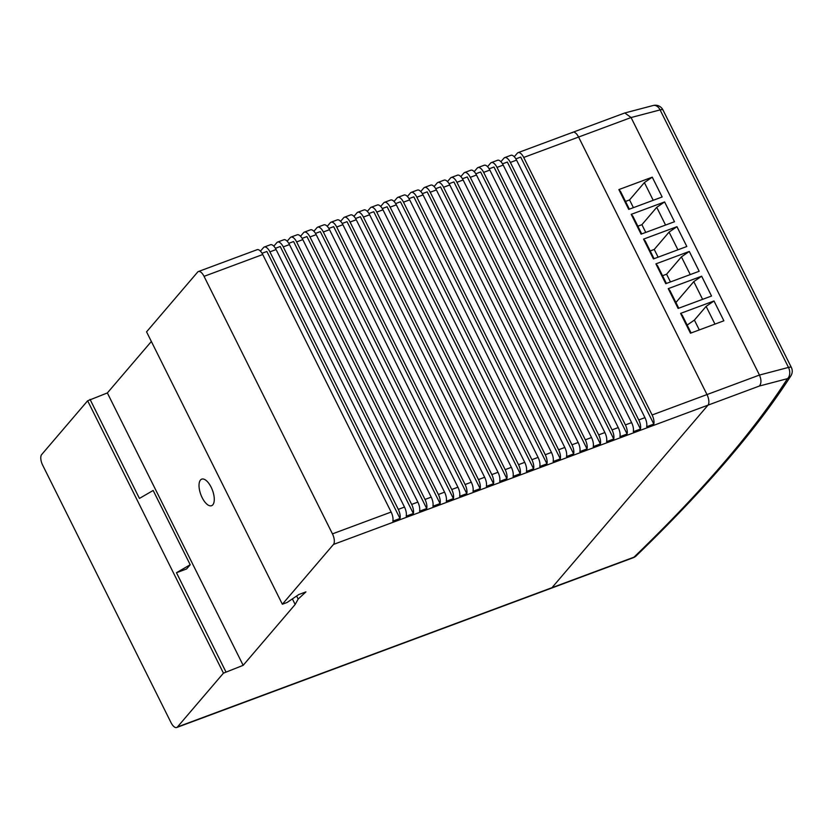 <?xml version="1.0" encoding="UTF-8"?>
<svg xmlns="http://www.w3.org/2000/svg" width="833" height="833" viewBox="0 0 833 833"><rect width="100%" height="100%" fill="white"/><g stroke="black" fill="none" stroke-linecap="round" stroke-linejoin="round"><path stroke-width="1.25" d="M504.715 157.614L510.91 155.302A8.497 3.728 69.6 0 1 516.564 160.123L510.358 162.425A8.497 3.728 -110.4 0 0 504.715 157.614A8.497 3.728 -110.4 0 0 503.965 158.145L500.914 161.717M491.355 162.581L497.551 160.269A8.497 3.728 69.6 0 1 503.205 165.09L496.999 167.391A8.497 3.728 -110.4 0 0 491.355 162.581A8.497 3.728 -110.4 0 0 490.606 163.112L487.555 166.683M477.996 167.548L484.192 165.246A8.497 3.728 69.6 0 1 489.846 170.057L483.64 172.369A8.497 3.728 -110.4 0 0 477.996 167.548A8.497 3.728 -110.4 0 0 477.247 168.079L474.196 171.65M464.637 172.514L470.832 170.213A8.497 3.728 69.6 0 1 476.486 175.024L470.291 177.335A8.497 3.728 -110.4 0 0 464.637 172.514A8.497 3.728 -110.4 0 0 463.887 173.056L460.836 176.617M451.278 177.481L457.473 175.18A8.497 3.728 69.6 0 1 463.127 179.99L456.932 182.302A8.497 3.728 -110.4 0 0 451.278 177.481A8.497 3.728 -110.4 0 0 450.528 178.023L447.477 181.594M437.919 182.458L444.114 180.147A8.497 3.728 69.6 0 1 449.768 184.957L443.572 187.269A8.497 3.728 -110.4 0 0 437.919 182.458A8.497 3.728 -110.4 0 0 437.169 182.989L434.118 186.561M424.559 187.425L430.755 185.113A8.497 3.728 69.6 0 1 436.409 189.934L430.213 192.236A8.497 3.728 -110.4 0 0 424.559 187.425A8.497 3.728 -110.4 0 0 423.81 187.956L420.759 191.528M411.2 192.392L417.395 190.08A8.497 3.728 69.6 0 1 423.049 194.901L416.854 197.202A8.497 3.728 -110.4 0 0 411.2 192.392A8.497 3.728 -110.4 0 0 410.461 192.923L407.399 196.494M397.841 197.359L404.036 195.047A8.497 3.728 69.6 0 1 409.69 199.868L403.495 202.169A8.497 3.728 -110.4 0 0 397.841 197.359A8.497 3.728 -110.4 0 0 397.102 197.89L394.04 201.461M384.482 202.325L390.687 200.024A8.497 3.728 69.6 0 1 396.331 204.835L390.136 207.146A8.497 3.728 -110.4 0 0 384.482 202.325A8.497 3.728 -110.4 0 0 383.742 202.856L380.681 206.428M371.122 207.292L377.328 204.991A8.497 3.728 69.6 0 1 382.972 209.801L376.776 212.113A8.497 3.728 -110.4 0 0 371.122 207.292A8.497 3.728 -110.4 0 0 370.383 207.833L367.322 211.395M357.763 212.259L363.969 209.958A8.497 3.728 69.6 0 1 369.613 214.768L363.417 217.08A8.497 3.728 -110.4 0 0 357.763 212.259A8.497 3.728 -110.4 0 0 357.024 212.8L353.963 216.372M344.404 217.236L350.61 214.924A8.497 3.728 69.6 0 1 356.253 219.745L350.058 222.047A8.497 3.728 -110.4 0 0 344.404 217.236A8.497 3.728 -110.4 0 0 343.665 217.767L340.603 221.339M331.045 222.203L337.25 219.891A8.497 3.728 69.6 0 1 342.894 224.712L336.699 227.013A8.497 3.728 -110.4 0 0 331.045 222.203A8.497 3.728 -110.4 0 0 330.305 222.734L327.254 226.305M317.685 227.17L323.891 224.858A8.497 3.728 69.6 0 1 329.535 229.679L323.339 231.98A8.497 3.728 -110.4 0 0 317.685 227.17A8.497 3.728 -110.4 0 0 316.946 227.701L313.895 231.272M304.326 232.136L310.532 229.825A8.497 3.728 69.6 0 1 316.176 234.646L309.98 236.947A8.497 3.728 -110.4 0 0 304.326 232.136A8.497 3.728 -110.4 0 0 303.587 232.667L300.536 236.239M290.967 237.103L297.173 234.802A8.497 3.728 69.6 0 1 302.816 239.612L296.621 241.924A8.497 3.728 -110.4 0 0 290.967 237.103A8.497 3.728 -110.4 0 0 290.228 237.634L287.177 241.206M277.608 242.07L283.814 239.769A8.497 3.728 69.6 0 1 289.457 244.579L283.262 246.891A8.497 3.728 -110.4 0 0 277.608 242.07A8.497 3.728 -110.4 0 0 276.868 242.611L273.818 246.172M264.248 247.037L270.454 244.735A8.497 3.728 69.6 0 1 276.098 249.546L269.902 251.858A8.497 3.728 -110.4 0 0 264.248 247.037A8.497 3.728 -110.4 0 0 263.509 247.578L260.458 251.149M198.41 271.527L257.095 249.702A8.497 3.728 69.6 0 1 262.739 254.523L204.054 276.348A8.497 3.728 -110.4 0 0 198.41 271.527A8.497 3.728 -110.4 0 0 197.66 272.058L146.556 331.857L282.356 604.237L287.135 602.457L298.766 594.554L305.93 591.888L298.162 599.073L295.163 604.477L243.163 665.328L223.452 673.158L177.45 726.97L551.987 587.682A8.497 3.728 69.6 0 1 551.248 588.213A8.497 3.728 -110.4 0 0 551.987 587.682L633.975 557.183A1911.454 406.889 153.5 0 0 787.456 378.661L759.363 386.043L707.998 405.15L551.987 587.682L707.998 405.15A8.497 3.728 -110.4 0 0 706.988 394.571A8.497 3.728 69.6 0 1 707.998 405.15L333.471 544.438L282.356 604.237M333.471 544.438A8.497 3.728 -110.4 0 0 332.45 533.87L391.135 512.045A8.497 3.728 69.6 0 1 392.832 521.146L399.996 518.48A8.497 3.728 -110.4 0 0 398.299 509.38L404.494 507.068A8.497 3.728 69.6 0 1 406.192 516.179L413.355 513.513A8.497 3.728 -110.4 0 0 411.658 504.413L417.854 502.101A8.497 3.728 69.6 0 1 419.551 511.202L426.715 508.546A8.497 3.728 -110.4 0 0 425.017 499.446L431.213 497.134A8.497 3.728 69.6 0 1 432.91 506.235L440.074 503.58A8.497 3.728 -110.4 0 0 438.377 494.479L444.572 492.168A8.497 3.728 69.6 0 1 446.269 501.268L453.433 498.613A8.497 3.728 -110.4 0 0 451.736 489.502L457.931 487.201A8.497 3.728 69.6 0 1 459.629 496.301L466.792 493.636A8.497 3.728 -110.4 0 0 465.095 484.535L471.291 482.234A8.497 3.728 69.6 0 1 472.988 491.335L480.152 488.669A8.497 3.728 -110.4 0 0 478.454 479.569L484.65 477.267A8.497 3.728 69.6 0 1 486.347 486.368L493.511 483.702A8.497 3.728 -110.4 0 0 491.814 474.602L498.009 472.29A8.497 3.728 69.6 0 1 499.706 481.401L506.87 478.736A8.497 3.728 -110.4 0 0 505.173 469.635L511.368 467.323A8.497 3.728 69.6 0 1 513.066 476.424L520.229 473.769A8.497 3.728 -110.4 0 0 518.532 464.668L524.728 462.357A8.497 3.728 69.6 0 1 526.425 471.457L533.589 468.802A8.497 3.728 -110.4 0 0 531.891 459.701L538.087 457.39A8.497 3.728 69.6 0 1 539.784 466.49L546.948 463.835A8.497 3.728 -110.4 0 0 545.251 454.724L551.446 452.423A8.497 3.728 69.6 0 1 553.143 461.524L560.307 458.858A8.497 3.728 -110.4 0 0 558.599 449.758L564.805 447.456A8.497 3.728 69.6 0 1 566.502 456.557L573.666 453.891A8.497 3.728 -110.4 0 0 571.959 444.791L578.164 442.49A8.497 3.728 69.6 0 1 579.862 451.59L587.026 448.925A8.497 3.728 -110.4 0 0 585.318 439.824L591.524 437.512A8.497 3.728 69.6 0 1 593.221 446.623L600.385 443.958A8.497 3.728 -110.4 0 0 598.677 434.857L604.883 432.546A8.497 3.728 69.6 0 1 606.58 441.646L613.744 438.991A8.497 3.728 -110.4 0 0 612.036 429.89L618.242 427.579A8.497 3.728 69.6 0 1 619.939 436.679L627.103 434.024A8.497 3.728 -110.4 0 0 625.396 424.913L631.601 422.612A8.497 3.728 69.6 0 1 633.299 431.713L640.462 429.047A8.497 3.728 -110.4 0 0 638.755 419.947L510.358 162.425M638.755 419.947L644.961 417.645L516.564 160.123M631.601 422.612L503.205 165.09M625.396 424.913L496.999 167.391M618.242 427.579L489.846 170.057M612.036 429.89L483.64 172.369M604.883 432.546L476.486 175.024M598.677 434.857L470.291 177.335M591.524 437.512L463.127 179.99M585.318 439.824L456.932 182.302M578.164 442.49L449.768 184.957M571.959 444.791L443.572 187.269M564.805 447.456L436.409 189.934M558.599 449.758L430.213 192.236M551.446 452.423L423.049 194.901M545.251 454.724L416.854 197.202M538.087 457.39L409.69 199.868M531.891 459.701L403.495 202.169M524.728 462.357L396.331 204.835M518.532 464.668L390.136 207.146M511.368 467.323L382.972 209.801M505.173 469.635L376.776 212.113M498.009 472.29L369.613 214.768M491.814 474.602L363.417 217.08M484.65 477.267L356.253 219.745M478.454 479.569L350.058 222.047M471.291 482.234L342.894 224.712M465.095 484.535L336.699 227.013M457.931 487.201L329.535 229.679M451.736 489.502L323.339 231.98M444.572 492.168L316.176 234.646M438.377 494.479L309.98 236.947M431.213 497.134L302.816 239.612M425.017 499.446L296.621 241.924M417.854 502.101L289.457 244.579M411.658 504.413L283.262 246.891M404.494 507.068L276.098 249.546M398.299 509.38L269.902 251.858M644.961 417.645A8.497 3.728 69.6 0 1 646.658 426.746L653.822 424.08A8.497 3.728 -110.4 0 0 652.114 414.98L523.718 157.458A8.497 3.728 -110.4 0 0 518.074 152.647A8.497 3.728 -110.4 0 0 517.324 153.178L514.273 156.75M572.198 132.77A8.497 3.728 -110.4 0 1 572.937 132.239L624.833 112.955L631.07 117.536L578.591 137.049A8.497 3.728 -110.4 0 0 572.937 132.239A8.497 3.728 69.6 0 1 578.591 137.049L706.988 394.571L759.467 375.058C761.456 379.765 761.424 383.43 759.363 386.043M151.356 341.478L107.363 392.947L87.642 400.777L41.65 454.589A8.497 3.728 -110.4 0 0 42.66 465.168L171.057 722.69A8.497 3.728 -110.4 0 0 176.711 727.501A8.497 3.728 -110.4 0 0 177.45 726.97M90.047 399.382L139.434 498.426L153.168 490.46L190.205 564.743L176.471 572.719L225.858 671.762M223.452 673.158L87.642 400.777M176.471 572.719L186.623 568.939L190.205 564.743M204.054 276.348L332.45 533.87M391.135 512.045L262.739 254.523M243.163 665.328L107.363 392.947M295.163 604.477L292.383 598.896M298.162 599.073L296.631 596.011M653.822 424.08L520.698 157.083L515.877 158.874M399.996 518.48L266.872 251.483L262.051 253.274M413.355 513.513L280.232 246.506L275.411 248.296M426.715 508.546L293.591 241.539L288.77 243.33M440.074 503.58L306.95 236.572L302.129 238.363M453.433 498.613L320.309 231.605L315.488 233.396M466.792 493.636L333.669 226.638L328.848 228.429M480.152 488.669L347.028 221.672L342.207 223.463M493.511 483.702L360.387 216.705L355.566 218.496M506.87 478.736L373.746 211.728L368.925 213.519M520.229 473.769L387.106 206.761L382.285 208.552M533.589 468.802L400.465 201.794L395.644 203.585M546.948 463.835L413.824 196.827L409.003 198.618M560.307 458.858L427.183 191.861L422.362 193.652M573.666 453.891L440.542 186.894L435.721 188.685M587.026 448.925L453.902 181.927L449.081 183.718M600.385 443.958L467.261 176.95L462.44 178.741M613.744 438.991L480.62 171.983L475.799 173.774M627.103 434.024L493.979 167.017L489.158 168.807M640.462 429.047L507.339 162.05L502.518 163.841M212.821 504.798A14.161 6.206 -110.4 0 0 211.832 488.69A14.161 6.206 -110.4 0 0 201.711 479.152A14.161 6.206 -110.4 0 0 200.826 494.583A14.161 6.206 -110.4 0 0 211.582 505.693A14.161 6.206 -110.4 0 0 212.821 504.798M523.718 157.458L578.591 137.049L706.988 394.571L652.114 414.98M631.07 117.536L759.467 375.058L788.487 367.426A8.497 5.81 75.3 0 1 787.456 378.661A8.497 7.82 32.7 0 0 790.902 375.818A8.497 8.497 0 0 0 791.35 367.447A8.497 1.812 -26.5 0 0 788.487 367.426L660.09 109.904L631.07 117.536M680.592 313.395L713.996 300.973L723.867 320.788L690.474 333.21L680.592 313.395L682.258 315.259L691.098 332.971M628.738 209.395L618.867 189.591L652.26 177.169L662.141 196.973L628.738 209.395M641.087 234.156L631.216 214.352L664.609 201.93L674.491 221.734L641.087 234.156M653.436 258.917L643.555 239.113L676.958 226.691L686.829 246.495L653.436 258.917M665.775 283.678L655.904 263.874L689.297 251.451L699.179 271.266L665.775 283.678M678.124 308.439L668.253 288.635L701.646 276.212L711.528 296.027L678.124 308.439M687.152 325.068L694.399 320.101L706.113 306.388L713.996 300.973M694.399 320.101L699.293 329.92M714.953 324.099L706.113 306.388M618.867 189.591L620.533 191.444L629.363 209.166M625.51 201.43L629.561 199.92L644.388 182.573L652.26 177.169M633.413 207.656L629.561 199.92M653.218 200.295L644.388 182.573M631.216 214.352L632.872 216.205L641.712 233.927M637.849 226.191L641.91 224.681L656.737 207.334L664.609 201.93M645.762 232.417L641.91 224.681M665.567 225.056L656.737 207.334M643.555 239.113L645.221 240.966L654.061 258.688M650.198 250.952L654.249 249.442L669.076 232.095L676.958 226.691M658.112 257.178L654.249 249.442M677.916 249.817L669.076 232.095M655.904 263.874L657.57 265.737L666.4 283.449M662.547 275.713L666.598 274.203L681.425 256.856L689.297 251.451M670.45 281.939L666.598 274.203M690.255 274.578L681.425 256.856M668.253 288.635L669.909 290.498L678.749 308.21M675.907 302.514L693.774 281.627L701.646 276.212M702.604 299.339L693.774 281.627M653.187 105.499A8.497 5.81 75.3 0 1 660.09 109.904A8.497 1.812 153.5 0 1 662.953 109.925A8.497 8.497 0 0 0 653.187 105.499L624.833 112.955M633.236 557.725A8.497 8.497 0 0 0 636.173 555.871A8.497 6.872 46 0 1 633.975 557.183A8.497 3.728 69.6 0 1 633.236 557.725L176.711 727.501M572.937 132.239L518.074 152.647M636.173 555.871C704.666 489.773 756.249 429.755 790.902 375.818M662.953 109.925L791.35 367.447"/></g></svg>
